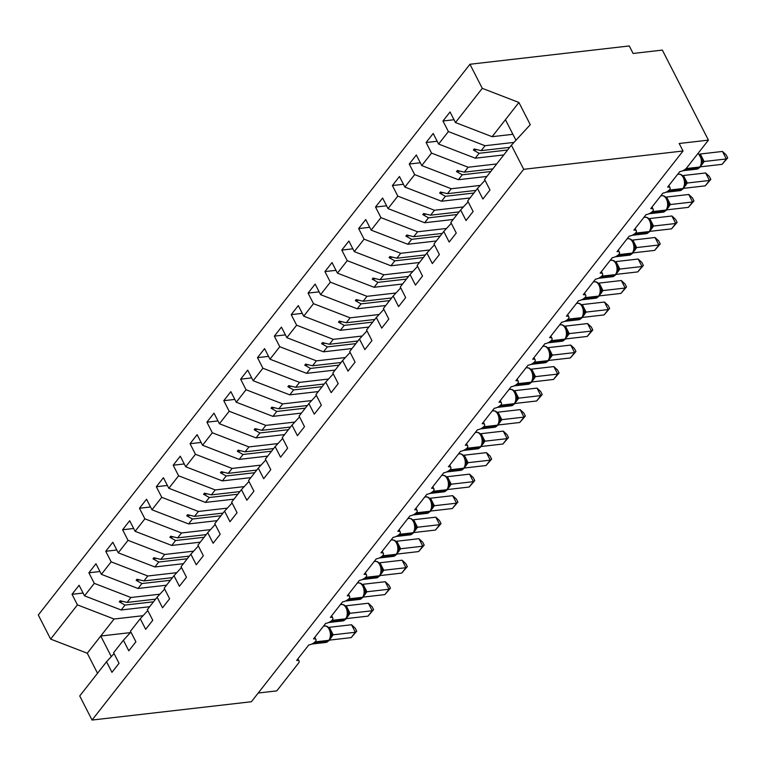 <?xml version="1.0" encoding="UTF-8"?>
<svg xmlns="http://www.w3.org/2000/svg" width="766" height="766" viewBox="0 0 766 766"><rect width="100%" height="100%" fill="white"/><g stroke="black" fill="none" stroke-linecap="round" stroke-linejoin="round"><path stroke-width="1.15" d="M512.904 134.299L492.107 136.693L455.464 122.55L482.274 88.339L469.951 64.258L629.279 45.95L633.118 53.457L662.351 50.096L708.426 140.13L679.193 143.491L683.033 150.998L523.705 169.296L511.382 145.214L484.572 179.416L489.981 189.997L482.906 199.036L477.486 188.455L467.71 200.931L473.12 211.512L466.044 220.551L460.625 209.97L468.15 201.803M469.951 64.258L38.3 615.002L50.623 639.093L77.433 604.881L72.023 594.301L83.073 593.037M708.426 140.13L686.681 167.888A5.563 2.317 -27.1 0 1 679.758 171.622L667.626 187.105A5.563 2.317 152.9 0 1 670.049 187.804A5.563 2.317 152.9 0 1 669.637 189.614A5.563 2.317 -27.1 0 1 662.896 193.128L650.765 208.62A5.563 2.317 152.9 0 1 653.187 209.319A5.563 2.317 152.9 0 1 652.776 211.129A5.563 2.317 -27.1 0 1 646.044 214.643L633.903 230.135A5.563 2.317 152.9 0 1 636.326 230.825A5.563 2.317 152.9 0 1 635.914 232.644A5.563 2.317 -27.1 0 1 629.183 236.158L617.042 251.65A5.563 2.317 152.9 0 1 619.464 252.34A5.563 2.317 152.9 0 1 619.052 254.159A5.563 2.317 -27.1 0 1 612.321 257.673L600.18 273.165A5.563 2.317 152.9 0 1 602.603 273.855A5.563 2.317 152.9 0 1 602.191 275.674A5.563 2.317 -27.1 0 1 595.46 279.188L583.319 294.68A5.563 2.317 152.9 0 1 585.741 295.37A5.563 2.317 152.9 0 1 585.329 297.189A5.563 2.317 -27.1 0 1 578.598 300.703L566.457 316.186A5.563 2.317 152.9 0 1 568.879 316.885A5.563 2.317 152.9 0 1 568.468 318.694A5.563 2.317 -27.1 0 1 561.737 322.208L549.595 337.701A5.563 2.317 152.9 0 1 552.018 338.4A5.563 2.317 152.9 0 1 551.606 340.209A5.563 2.317 -27.1 0 1 544.875 343.723L532.734 359.216A5.563 2.317 152.9 0 1 535.156 359.905A5.563 2.317 152.9 0 1 534.745 361.724A5.563 2.317 -27.1 0 1 528.013 365.238L515.872 380.731A5.563 2.317 152.9 0 1 518.295 381.42A5.563 2.317 152.9 0 1 517.883 383.239A5.563 2.317 -27.1 0 1 511.152 386.753L499.011 402.246A5.563 2.317 152.9 0 1 501.433 402.935A5.563 2.317 152.9 0 1 501.021 404.754A5.563 2.317 -27.1 0 1 494.29 408.268L482.149 423.761A5.563 2.317 152.9 0 1 484.572 424.45A5.563 2.317 152.9 0 1 484.16 426.269A5.563 2.317 -27.1 0 1 477.429 429.783L465.288 445.276A5.563 2.317 152.9 0 1 467.71 445.965A5.563 2.317 152.9 0 1 467.298 447.784A5.563 2.317 -27.1 0 1 460.567 451.298L448.426 466.781A5.563 2.317 152.9 0 1 450.848 467.48A5.563 2.317 152.9 0 1 450.437 469.29A5.563 2.317 -27.1 0 1 443.705 472.804L431.564 488.296A5.563 2.317 152.9 0 1 433.987 488.995A5.563 2.317 152.9 0 1 433.575 490.805A5.563 2.317 -27.1 0 1 426.844 494.319L414.703 509.811A5.563 2.317 152.9 0 1 417.125 510.501A5.563 2.317 152.9 0 1 416.714 512.32A5.563 2.317 -27.1 0 1 409.982 515.834L397.841 531.326A5.563 2.317 152.9 0 1 400.264 532.016A5.563 2.317 152.9 0 1 399.852 533.835A5.563 2.317 -27.1 0 1 393.121 537.349L380.98 552.841A5.563 2.317 152.9 0 1 383.402 553.531A5.563 2.317 152.9 0 1 382.99 555.35A5.563 2.317 -27.1 0 1 376.259 558.864L364.118 574.356A5.563 2.317 152.9 0 1 366.541 575.046A5.563 2.317 152.9 0 1 366.129 576.865A5.563 2.317 -27.1 0 1 359.398 580.379L347.257 595.862A5.563 2.317 152.9 0 1 349.679 596.561A5.563 2.317 152.9 0 1 349.267 598.38A5.563 2.317 -27.1 0 1 342.536 601.894L330.395 617.377A5.563 2.317 152.9 0 1 332.817 618.076A5.563 2.317 152.9 0 1 332.406 619.885A5.563 2.317 -27.1 0 1 325.674 623.4L313.533 638.892A5.563 2.317 152.9 0 1 315.956 639.591A5.563 2.317 152.9 0 1 315.544 641.401A5.563 2.317 -27.1 0 1 308.813 644.915L296.672 660.407A5.563 2.317 152.9 0 1 299.094 661.096L297.926 658.808M149.676 606.71L121.162 609.985L125.011 605.073L119.285 601.837L120.128 600.764L127.079 602.43L130.938 597.509L94.295 583.366L88.885 572.786L99.934 571.522M72.023 594.301L79.099 585.272L84.519 595.843L121.162 609.985M114.067 653.59L106.541 661.757L111.951 672.337L119.036 663.299L113.617 652.718L123.403 640.242L130.929 632.074M166.538 585.195L138.024 588.48L141.873 583.558L136.147 580.322L136.99 579.249L143.941 580.915L147.8 575.994L111.156 561.851L105.746 551.281L116.796 550.007M88.885 572.786L95.961 563.757L101.38 574.337L138.024 588.48M123.403 640.242L128.812 650.822L135.898 641.784L130.479 631.203L140.264 618.727L147.79 610.559M183.4 563.69L154.885 566.964L158.734 562.043L153.009 558.807L153.851 557.734L160.803 559.4L164.661 554.479L128.018 540.346L122.608 529.766L133.657 528.492M105.746 551.281L112.822 542.242L118.242 552.822L154.885 566.964M140.264 618.727L145.674 629.307L152.76 620.269L147.34 609.688L157.126 597.212L164.642 589.044M200.261 542.175L171.747 545.449L175.596 540.528L169.87 537.301L170.713 536.219L177.664 537.885L181.523 532.973L144.879 518.831L139.469 508.251L150.519 506.977M122.608 529.766L129.684 520.727L135.103 531.307L171.747 545.449M157.126 597.212L162.536 607.792L169.621 598.753L164.202 588.183L173.987 575.697L181.504 567.529M217.123 520.66L188.608 523.934L192.458 519.013L186.732 515.786L187.574 514.704L194.526 516.37L198.384 511.458L161.741 497.316L156.331 486.736L167.381 485.462M139.469 508.251L146.545 499.212L151.965 509.792L188.608 523.934M173.987 575.697L179.397 586.277L186.483 577.248L181.063 566.668L190.849 554.191L198.365 546.014M233.984 499.145L205.46 502.419L209.319 497.498L203.584 494.271L204.436 493.199L211.387 494.865L215.246 489.943L178.602 475.801L173.193 465.221L184.242 463.947M156.331 486.736L163.407 477.697L168.826 488.277L205.46 502.419M190.849 554.191L196.259 564.762L203.344 555.733L197.925 545.153L207.71 532.676L215.227 524.509M250.846 477.63L222.322 480.904L226.181 475.992L220.445 472.756L221.297 471.684L228.249 473.35L232.108 468.428L195.464 454.286L190.054 443.705L201.104 442.442M173.193 465.221L180.269 456.182L185.688 466.762L222.322 480.904M207.71 532.676L213.12 543.257L220.206 534.218L214.786 523.638L224.562 511.161L232.088 502.994M267.707 456.115L239.184 459.389L243.042 454.477L237.307 451.241L238.149 450.169L245.11 451.835L248.969 446.913L212.326 432.771L206.916 422.19L217.965 420.927M190.054 443.705L197.13 434.676L202.55 445.247L239.184 459.389M224.562 511.161L229.982 521.742L237.058 512.703L231.648 502.123L241.424 489.646L248.95 481.479M284.569 434.6L256.045 437.884L259.904 432.962L254.168 429.726L255.011 428.654L261.972 430.32L265.831 425.398L229.187 411.256L223.777 400.685L234.827 399.412M206.916 422.19L213.992 413.161L219.411 423.742L256.045 437.884M241.424 489.646L246.844 500.227L253.919 491.188L248.51 480.608L258.286 468.131L265.812 459.964M301.431 413.094L272.907 416.369L276.765 411.447L271.03 408.221L271.873 407.139L278.834 408.805L282.692 403.893L246.049 389.75L240.639 379.17L251.688 377.897M223.777 400.685L230.853 391.646L236.273 402.227L272.907 416.369M258.286 468.131L263.705 478.712L270.781 469.673L265.371 459.093L275.147 446.616L282.673 438.449M318.292 391.579L289.768 394.854L293.627 389.932L287.892 386.706L288.734 385.624L295.695 387.29L299.554 382.378L262.91 368.235L257.491 357.655L268.55 356.382M240.639 379.17L247.715 370.131L253.134 380.712L289.768 394.854M275.147 446.616L280.567 457.197L287.643 448.167L282.233 437.587L292.009 425.101L299.535 416.934M335.154 370.064L306.63 373.339L310.489 368.417L304.753 365.19L305.596 364.109L312.557 365.775L316.415 360.863L279.772 346.72L274.352 336.14L285.412 334.866M257.491 357.655L264.576 348.616L269.986 359.197L306.63 373.339M292.009 425.101L297.428 435.682L304.504 426.652L299.094 416.072L308.87 403.596L316.396 395.419M352.015 348.549L323.491 351.824L327.35 346.902L321.615 343.675L322.457 342.603L329.418 344.269L333.277 339.348L296.634 325.205L291.214 314.625L302.273 313.351M274.352 336.14L281.438 327.101L286.848 337.682L323.491 351.824M308.87 403.596L314.29 414.167L321.366 405.137L315.956 394.557L325.732 382.081L333.258 373.913M368.877 327.034L340.353 330.309L344.212 325.397L338.476 322.16L339.319 321.088L346.28 322.754L350.139 317.833L313.495 303.69L308.076 293.11L319.135 291.846M291.214 314.625L298.3 305.586L303.709 316.166L340.353 330.309M325.732 382.081L331.151 392.661L338.227 383.622L332.817 373.042L342.594 360.566L350.119 352.398M385.738 305.519L357.215 308.794L361.073 303.882L355.338 300.645L356.18 299.573L363.141 301.239L367 296.318L330.357 282.175L324.937 271.595L335.996 270.331M308.076 293.11L315.161 284.081L320.571 294.651L357.215 308.794M342.594 360.566L348.013 371.146L355.089 362.107L349.679 351.527L359.455 339.051L366.981 330.883M402.6 284.004L374.076 287.288L377.935 282.367L372.199 279.13L373.042 278.058L380.003 279.724L383.862 274.803L347.218 260.66L341.799 250.089L352.858 248.816M324.937 271.595L332.023 262.566L337.433 273.146L374.076 287.288M359.455 339.051L364.875 349.631L371.95 340.592L366.541 330.012L376.317 317.536L383.843 309.368M419.462 262.499L390.938 265.773L394.796 260.852L389.061 257.625L389.904 256.543L396.865 258.209L400.723 253.297L364.08 239.155L358.66 228.574L369.719 227.301M341.799 250.089L348.884 241.051L354.294 251.631L390.938 265.773M376.317 317.536L381.736 328.116L388.812 319.077L383.402 308.507L393.178 296.021L400.704 287.853M436.323 240.984L407.799 244.258L411.658 239.337L405.923 236.11L406.765 235.028L413.726 236.694L417.585 231.782L380.941 217.64L375.522 207.059L386.581 205.786M358.66 228.574L365.746 219.536L371.156 230.116L407.799 244.258M393.178 296.021L398.598 306.601L405.674 297.572L400.264 286.991L410.04 274.506L417.566 266.338M453.185 219.469L424.661 222.743L428.52 217.822L422.784 214.595L423.627 213.513L430.588 215.179L434.446 210.267L397.803 196.125L392.384 185.544L403.443 184.271M375.522 207.059L382.607 198.021L388.017 208.601L424.661 222.743M410.04 274.506L415.459 285.086L422.535 276.057L417.125 265.476L426.901 253L434.427 244.823M470.046 197.954L441.522 201.228L445.381 196.307L439.646 193.08L440.488 192.007L447.449 193.674L451.308 188.752L414.665 174.61L409.245 164.029L420.304 162.765M392.384 185.544L399.469 176.506L404.879 187.086L441.522 201.228M426.901 253L432.321 263.581L439.397 254.542L433.987 243.961L443.763 231.485L451.289 223.318M486.908 176.439L458.384 179.713L462.243 174.801L456.507 171.565L457.35 170.492L464.311 172.159L468.17 167.237L431.526 153.095L426.107 142.514L437.166 141.25M409.245 164.029L416.331 154.991L421.74 165.571L458.384 179.713M443.763 231.485L449.182 242.066L456.258 233.027L450.848 222.446L460.625 209.97M503.769 154.924L475.246 158.198L479.104 153.286L473.369 150.05L474.211 148.977L481.172 150.643L485.022 145.722L448.388 131.58L442.968 120.999L450.054 111.97L455.464 122.55M426.107 142.514L433.192 133.485L438.602 144.056L475.246 158.198M258.228 693.01L276.775 690.884L298.529 663.126A5.563 2.317 152.9 0 0 299.094 661.096M77.433 604.881L114.077 619.024L143.05 615.692M159.912 594.186L130.938 597.509M176.774 572.671L147.8 575.994M193.635 551.156L164.661 554.479M210.497 529.641L181.523 532.973M227.358 508.126L198.384 511.458M244.22 486.611L215.246 489.943M261.082 465.096L232.108 468.428M277.943 443.591L248.969 446.913M294.805 422.076L265.831 425.398M311.666 400.561L282.692 403.893M328.528 379.046L299.554 382.378M345.389 357.53L316.415 360.863M362.251 336.015L333.277 339.348M379.113 314.5L350.139 317.833M395.974 292.995L367 296.318M412.836 271.48L383.862 274.803M429.697 249.965L400.723 253.297M446.559 228.45L417.585 231.782M463.42 206.935L434.446 210.267M480.282 185.42L451.308 188.752M496.684 163.962L468.17 167.237M84.519 595.843L94.295 583.366M101.38 574.337L111.156 561.851M118.242 552.822L128.018 540.346M135.103 531.307L144.879 518.831M151.965 509.792L161.741 497.316M168.826 488.277L178.602 475.801M185.688 466.762L195.464 454.286M202.55 445.247L212.326 432.771M219.411 423.742L229.187 411.256M236.273 402.227L246.049 389.75M253.134 380.712L262.91 368.235M269.986 359.197L279.772 346.72M286.848 337.682L296.634 325.205M303.709 316.166L313.495 303.69M320.571 294.651L330.357 282.175M337.433 273.146L347.218 260.66M354.294 251.631L364.08 239.155M371.156 230.116L380.941 217.64M388.017 208.601L397.803 196.125M404.879 187.086L414.665 174.61M421.74 165.571L431.526 153.095M438.602 144.056L448.388 131.58M523.705 169.296L92.054 720.05L79.731 695.959L106.541 661.757M155.603 599.156L127.079 602.43M153.535 601.798L125.011 605.073M172.465 577.641L143.941 580.915M170.397 580.283L141.873 583.558M189.326 556.126L160.803 559.4M187.258 558.768L158.734 562.043M206.188 534.611L177.664 537.885M204.12 537.253L175.596 540.528M223.05 513.096L194.526 516.37M220.981 515.738L192.458 519.013M239.911 491.58L211.387 494.865M237.843 494.223L209.319 497.498M256.773 470.075L228.249 473.35M254.705 472.708L226.181 475.992M273.634 448.56L245.11 451.835M271.566 451.203L243.042 454.477M290.496 427.045L261.972 430.32M288.428 429.688L259.904 432.962M307.358 405.53L278.834 408.805M305.289 408.173L276.765 411.447M324.219 384.015L295.695 387.29M322.141 386.658L293.627 389.932M341.081 362.5L312.557 365.775M339.003 365.143L310.489 368.417M357.942 340.985L329.418 344.269M355.864 343.628L327.35 346.902M374.804 319.479L346.28 322.754M372.726 322.113L344.212 325.397M391.665 297.964L363.141 301.239M389.588 300.607L361.073 303.882M408.527 276.449L380.003 279.724M406.449 279.092L377.935 282.367M425.389 254.934L396.865 258.209M423.311 257.577L394.796 260.852M442.25 233.419L413.726 236.694M440.172 236.062L411.658 239.337M459.112 211.904L430.588 215.179M457.034 214.547L428.52 217.822M475.973 190.389L447.449 193.674M473.895 193.032L445.381 196.307M492.825 168.884L464.311 172.159M490.757 171.517L462.243 174.801M485.012 180.288L477.486 188.455M509.687 147.369L481.172 150.643M507.619 150.012L479.104 153.286M513.967 142.399L485.022 145.722M454.027 119.735L442.968 120.999M492.107 136.693L518.917 102.481L530.283 124.695L511.382 145.214M482.274 88.339L518.917 102.481M50.623 639.093L87.267 653.235L97.521 673.266M92.054 720.05L251.382 701.742L683.033 150.998M505.426 119.697L515.949 140.255M111.29 656.596L100.758 636.019L114.077 619.024M87.267 653.235L100.758 636.019L130.431 632.611M476.979 149.638L473.369 150.05M460.117 171.153L456.507 171.565M443.255 192.668L439.646 193.08M426.394 214.183L422.784 214.595M409.532 235.689L405.923 236.11M392.671 257.204L389.061 257.625M375.809 278.719L372.199 279.13M358.948 300.234L355.338 300.645M342.086 321.749L338.476 322.16M325.224 343.264L321.615 343.675M308.363 364.779L304.753 365.19M291.501 386.284L287.892 386.706M274.64 407.799L271.03 408.221M257.778 429.314L254.168 429.726M240.917 450.829L237.307 451.241M224.055 472.344L220.445 472.756M207.193 493.859L203.584 494.271M190.332 515.374L186.732 515.786M173.47 536.88L169.87 537.301M156.609 558.395L153.009 558.807M139.747 579.91L136.147 580.322M122.886 601.425L119.285 601.837M722.482 151.448L726.168 154.885L727.7 157.882L726.321 158.955L722.482 151.448L700.296 154.004L704.136 161.502L726.321 158.955L722.099 164.336L700.306 166.835M704.136 161.502L701.11 165.609M700.631 166.021A1.858 1.254 -141.9 0 1 700.44 166.662L701.847 163.493L701.943 159.634L698.19 153.2M701.599 162.076L704.002 161.521M727.7 157.882L722.099 164.336M705.62 172.963L709.306 176.4L710.838 179.397L709.46 180.47L705.62 172.963L683.435 175.51L687.274 183.017L709.46 180.47L705.237 185.851L683.444 188.35M687.274 183.017L684.249 187.124M683.77 187.536A1.858 1.254 -141.9 0 1 683.578 188.177L684.986 185.008L685.149 181.619C684.44 177.396 682.755 174.935 680.074 174.236L677.68 174.275M684.747 183.591L687.14 183.026M710.838 179.397L705.237 185.851M688.758 194.478L692.445 197.906L693.977 200.903L692.598 201.985L688.758 194.478L666.573 197.025L670.413 204.532L692.598 201.985L688.375 207.356L666.583 209.865M670.413 204.532L667.387 208.639M666.908 209.051A1.858 1.254 -141.9 0 1 666.726 209.692L668.124 206.523L668.287 203.134C667.579 198.901 665.893 196.441 663.212 195.751L660.819 195.79M667.885 205.106L670.279 204.541M693.977 200.903L688.375 207.356M671.897 215.993L675.583 219.421L677.115 222.418L675.736 223.5L671.897 215.993L649.712 218.54L653.551 226.047L675.736 223.5L671.514 228.871L649.721 231.38M653.551 226.047L650.525 230.154M650.056 230.566A1.858 1.254 -141.9 0 1 649.865 231.208L651.263 228.038L651.426 224.649C650.717 220.416 649.032 217.956 646.351 217.266L643.957 217.305M651.023 226.621L653.417 226.056M677.115 222.418L671.514 228.871M655.035 237.508L658.722 240.936L660.254 243.933L658.875 245.005L655.035 237.508L632.85 240.055L636.69 247.562L658.875 245.005L654.652 250.386L632.86 252.895M636.69 247.562L633.664 251.66M633.195 252.081A1.858 1.254 -141.9 0 1 633.003 252.713L634.401 249.553L634.564 246.154C633.855 241.932 632.17 239.471 629.489 238.772L629.355 238.753M634.162 248.127L636.556 247.571M660.254 243.933L654.652 250.386M638.174 259.023L641.86 262.451L643.392 265.448L642.013 266.52L638.174 259.023L615.988 261.57L619.828 269.067L642.013 266.52L637.8 271.901L615.998 274.4M619.828 269.067L616.802 273.175M616.333 273.596A1.858 1.254 -141.9 0 1 616.142 274.228L617.54 271.068L617.702 267.669C616.994 263.447 615.309 260.986 612.628 260.287L610.234 260.325M617.3 269.642L619.694 269.086M643.392 265.448L637.8 271.901M621.312 280.528L624.999 283.966L626.531 286.963L625.152 288.035L621.312 280.528L599.127 283.085L602.966 290.582L625.152 288.035L620.939 293.416L599.136 295.915M602.966 290.582L599.941 294.69M599.472 295.101A1.858 1.254 -141.9 0 1 599.28 295.743L600.678 292.583L600.841 289.184C600.132 284.962 598.447 282.501 595.766 281.802L593.372 281.84M600.439 291.157L602.832 290.601M626.531 286.963L620.939 293.416M604.451 302.043L608.137 305.481L609.669 308.478L608.29 309.55L604.451 302.043L582.265 304.59L586.105 312.097L608.29 309.55L604.077 314.931L582.275 317.43M586.105 312.097L583.079 316.205M582.61 316.617A1.858 1.254 -141.9 0 1 582.419 317.258L583.816 314.089L583.979 310.699C583.271 306.477 581.586 304.016 578.904 303.317L576.511 303.355M583.577 312.672L585.971 312.107M609.669 308.478L604.077 314.931M587.589 323.558L591.275 326.986L592.807 329.993L591.429 331.065L587.589 323.558L565.404 326.105L569.243 333.612L591.429 331.065L587.216 336.446L565.413 338.945M569.243 333.612L566.218 337.72M565.748 338.132A1.858 1.254 -141.9 0 1 565.557 338.773L566.955 335.604L567.118 332.214C566.409 327.992 564.724 325.531 562.043 324.832L559.649 324.87M566.716 334.187L569.109 333.622M592.807 329.993L587.216 336.446M570.727 345.073L574.414 348.501L575.946 351.498L574.567 352.58L570.727 345.073L548.542 347.62L552.382 355.127L574.567 352.58L570.354 357.952L548.552 360.46M552.382 355.127L549.356 359.235M548.887 359.647A1.858 1.254 -141.9 0 1 548.695 360.288L550.093 357.119L550.256 353.729C549.557 349.497 547.862 347.036 545.181 346.347L545.047 346.318M549.854 355.702L552.248 355.137M575.946 351.498L570.354 357.952M553.866 366.588L557.552 370.016L559.084 373.013L557.705 374.086L553.866 366.588L531.681 369.135L535.52 376.642L557.705 374.086L553.492 379.467L531.69 381.975M535.52 376.642L532.504 380.74M532.025 381.162A1.858 1.254 -141.9 0 1 531.834 381.794L533.232 378.634L533.395 375.244C532.696 371.012 531.001 368.551 528.32 367.862L528.186 367.833M532.992 377.217L535.386 376.652M559.084 373.013L553.492 379.467M537.004 388.103L540.691 391.531L542.223 394.528L540.844 395.601L537.004 388.103L514.819 390.65L518.659 398.157L540.844 395.601L536.631 400.982L514.829 403.49M518.659 398.157L515.642 402.255M515.164 402.677A1.858 1.254 -141.9 0 1 514.972 403.309L516.37 400.149L516.533 396.75C515.834 392.527 514.139 390.066 511.458 389.367L509.064 389.415M516.131 398.722L518.525 398.167M542.223 394.528L536.631 400.982M520.143 409.619L523.829 413.046L525.361 416.043L523.982 417.116L520.143 409.619L497.957 412.165L501.797 419.663L523.982 417.116L519.769 422.497L497.977 424.996M501.797 419.663L498.781 423.77M498.302 424.192A1.858 1.254 -141.9 0 1 498.111 424.824L499.509 421.664L499.671 418.265C498.972 414.042 497.278 411.581 494.597 410.882L492.203 410.921M499.269 420.237L501.663 419.682M525.361 416.043L519.769 422.497M503.281 431.124L506.968 434.561L508.5 437.558L507.121 438.631L503.281 431.124L481.096 433.68L484.935 441.178L507.121 438.631L502.908 444.012L481.115 446.511M484.935 441.178L481.919 445.285M481.441 445.697A1.858 1.254 -141.9 0 1 481.249 446.339L482.647 443.179L482.81 439.78C482.111 435.557 480.416 433.096 477.735 432.397L475.341 432.436M482.408 441.752L484.801 441.197M508.5 437.558L502.908 444.012M486.42 452.639L490.106 456.076L491.638 459.073L490.259 460.146L486.42 452.639L464.234 455.186L468.074 462.693L490.259 460.146L486.046 465.527L464.253 468.026M468.074 462.693L465.058 466.8M464.579 467.212A1.858 1.254 -141.9 0 1 464.387 467.854L465.785 464.684L465.948 461.295C465.249 457.072 463.554 454.611 460.873 453.912L460.749 453.884M465.546 463.267L467.94 462.702M491.638 459.073L486.046 465.527M469.558 474.154L473.244 477.582L474.776 480.588L473.398 481.661L469.558 474.154L447.373 476.701L451.212 484.208L473.398 481.661L469.185 487.032L447.392 489.541M451.212 484.208L448.196 488.315M447.717 488.727A1.858 1.254 -141.9 0 1 447.526 489.369L448.924 486.199L449.087 482.81C448.388 478.587 446.693 476.126 444.012 475.427L443.887 475.399M448.685 484.782L451.078 484.217M474.776 480.588L469.185 487.032M452.696 495.669L456.383 499.097L457.915 502.094L456.536 503.176L452.696 495.669L430.511 498.216L434.351 505.723L456.536 503.176L452.323 508.547L430.53 511.056M434.351 505.723L431.335 509.83M430.856 510.242A1.858 1.254 -141.9 0 1 430.664 510.884L432.062 507.714L432.225 504.325C431.526 500.093 429.831 497.632 427.15 496.942L424.757 496.981M431.823 506.297L434.217 505.732M457.915 502.094L452.323 508.547M435.835 517.184L439.521 520.612L441.053 523.609L439.674 524.681L435.835 517.184L413.65 519.731L417.489 527.238L439.674 524.681L435.461 530.062L413.669 532.571M417.489 527.238L414.473 531.336M413.994 531.757A1.858 1.254 -141.9 0 1 413.803 532.389L415.201 529.229L415.364 525.84C414.665 521.608 412.97 519.147 410.289 518.458L407.895 518.496M414.961 527.812L417.355 527.247M441.053 523.609L435.461 530.062M418.973 538.699L422.66 542.127L424.192 545.124L422.813 546.196L418.973 538.699L396.788 541.246L400.628 548.753L422.813 546.196L418.6 551.577L396.807 554.086M400.628 548.753L397.611 552.851M397.133 553.272A1.858 1.254 -141.9 0 1 396.941 553.904L398.339 550.744L398.502 547.345C397.803 543.123 396.108 540.662 393.427 539.963L391.033 540.011M398.1 549.318L400.494 548.762M424.192 545.124L418.6 551.577M402.112 560.214L405.798 563.642L407.33 566.639L405.951 567.711L402.112 560.214L379.926 562.761L383.766 570.258L405.951 567.711L401.738 573.092L379.946 575.592M383.766 570.258L380.75 574.366M380.271 574.787A1.858 1.254 -141.9 0 1 380.08 575.419L381.478 572.259L381.64 568.86C380.941 564.638 379.247 562.177 376.566 561.478L376.441 561.459M381.238 570.833L383.632 570.277M407.33 566.639L401.738 573.092M385.25 581.72L388.937 585.157L390.469 588.154L389.09 589.226L385.25 581.72L363.065 584.276L366.904 591.773L389.09 589.226L384.877 594.607L363.084 597.107M366.904 591.773L363.888 595.881M363.41 596.293A1.858 1.254 -141.9 0 1 363.218 596.934L364.616 593.774L364.779 590.375C364.08 586.153 362.385 583.692 359.704 582.993L359.58 582.974M364.377 592.348L366.77 591.792M390.469 588.154L384.877 594.607M368.389 603.235L372.075 606.672L373.607 609.669L372.228 610.741L368.389 603.235L346.203 605.782L350.043 613.288L372.228 610.741L368.015 616.123L346.222 618.622M350.043 613.288L347.027 617.396M346.548 617.808A1.858 1.254 -141.9 0 1 346.356 618.449L347.754 615.28L347.927 611.89C347.218 607.668 345.523 605.207 342.842 604.508L340.449 604.546M347.515 613.863L349.909 613.298M373.607 609.669L368.015 616.123M351.527 624.75L355.213 628.177L356.755 631.184L355.367 632.256L351.527 624.75L329.342 627.297L333.181 634.803L355.367 632.256L351.154 637.628L329.361 640.137M333.181 634.803L330.165 638.911M329.686 639.323A1.858 1.254 -141.9 0 1 329.495 639.964L330.893 636.795L331.065 633.405C330.357 629.183 328.662 626.712 325.981 626.023L323.587 626.061M330.653 635.378L333.047 634.813M356.755 631.184L351.154 637.628M685.225 169.276L699.243 167.668L699.751 167.017A1.858 1.254 -141.9 0 0 700.44 166.662L696.859 169.133A7.976 4.855 -96.6 0 0 699.243 167.668A1.858 1.254 38.1 0 0 699.942 167.304A1.858 1.254 38.1 0 0 700.114 166.921M686.03 168.597L699.751 167.017A7.976 4.855 -96.6 0 0 700.076 155.938A7.976 4.855 -96.6 0 0 698.027 153.401M701.541 164.594A4.079 2.758 -141.9 0 1 702.068 164.479M701.694 164.096A4.079 2.758 -141.9 0 1 702.575 163.838M701.991 159.95A4.079 2.365 168.9 0 0 704.117 161.444M699.636 154.359A4.079 0.871 139.6 0 0 700.344 154.062M668.364 190.791L682.382 189.173L682.889 188.532A1.858 1.254 -141.9 0 0 683.578 188.177L679.997 190.648A7.976 4.855 -96.6 0 0 682.382 189.173A1.858 1.254 38.1 0 0 683.081 188.819A1.858 1.254 38.1 0 0 683.253 188.436M669.168 190.112L682.889 188.532A7.976 4.855 -96.6 0 0 683.215 177.453A7.976 4.855 -96.6 0 0 678.676 174.16M684.68 186.109A4.079 2.758 -141.9 0 1 685.206 185.994M684.833 185.611A4.079 2.758 -141.9 0 1 685.714 185.353M685.13 181.465A4.079 2.365 168.9 0 0 687.255 182.95M682.774 175.874A4.079 0.871 139.6 0 0 683.483 175.567M651.502 212.306L665.52 210.688L666.027 210.047A1.858 1.254 -141.9 0 0 666.726 209.692L663.136 212.163A7.976 4.855 -96.6 0 0 665.52 210.688A1.858 1.254 38.1 0 0 666.219 210.334A1.858 1.254 38.1 0 0 666.391 209.951M652.306 211.627L666.027 210.047A7.976 4.855 -96.6 0 0 666.353 198.969A7.976 4.855 -96.6 0 0 661.814 195.675M667.818 207.624A4.079 2.758 -141.9 0 1 668.345 207.509M667.971 207.117A4.079 2.758 -141.9 0 1 668.852 206.858M668.268 202.98A4.079 2.365 168.9 0 0 670.394 204.465M665.913 197.389A4.079 0.871 139.6 0 0 666.621 197.082M634.641 233.812L648.668 232.203L649.166 231.562A1.858 1.254 -141.9 0 0 649.865 231.208L646.274 233.668A7.976 4.855 -96.6 0 0 648.668 232.203A1.858 1.254 38.1 0 0 649.357 231.849A1.858 1.254 38.1 0 0 649.53 231.466M635.445 233.132L649.166 231.562A7.976 4.855 -96.6 0 0 649.491 220.484A7.976 4.855 -96.6 0 0 644.953 217.19M650.956 229.13A4.079 2.758 -141.9 0 1 651.483 229.024M651.11 228.632A4.079 2.758 -141.9 0 1 651.99 228.373M651.406 224.495A4.079 2.365 168.9 0 0 653.532 225.98M649.051 218.904A4.079 0.871 139.6 0 0 649.76 218.597M617.779 255.327L631.806 253.718L632.304 253.077A1.858 1.254 -141.9 0 0 633.003 252.713L629.413 255.183A7.976 4.855 -96.6 0 0 631.806 253.718A1.858 1.254 38.1 0 0 632.496 253.364A1.858 1.254 38.1 0 0 632.668 252.971M618.583 254.647L632.304 253.077A7.976 4.855 -96.6 0 0 632.63 241.999A7.976 4.855 -96.6 0 0 628.091 238.705L627.095 238.82M634.095 250.645A4.079 2.758 -141.9 0 1 634.621 250.539M634.248 250.147A4.079 2.758 -141.9 0 1 635.129 249.888M634.545 246.001A4.079 2.365 168.9 0 0 636.67 247.495M632.189 240.419A4.079 0.871 139.6 0 0 632.898 240.112M600.917 276.842L614.945 275.233L615.443 274.592A1.858 1.254 -141.9 0 0 616.142 274.228L612.551 276.698A7.976 4.855 -96.6 0 0 614.945 275.233A1.858 1.254 38.1 0 0 615.634 274.879A1.858 1.254 38.1 0 0 615.807 274.487M601.722 276.162L615.443 274.592A7.976 4.855 -96.6 0 0 615.768 263.514A7.976 4.855 -96.6 0 0 611.239 260.21M617.233 272.16A4.079 2.758 -141.9 0 1 617.76 272.045M617.396 271.662A4.079 2.758 -141.9 0 1 618.267 271.403M617.683 267.516A4.079 2.365 168.9 0 0 619.809 269.01M615.328 261.924A4.079 0.871 139.6 0 0 616.036 261.627M584.056 298.357L598.083 296.748L598.581 296.097A1.858 1.254 -141.9 0 0 599.28 295.743L595.689 298.213A7.976 4.855 -96.6 0 0 598.083 296.748A1.858 1.254 38.1 0 0 598.773 296.385A1.858 1.254 38.1 0 0 598.945 296.002M584.86 297.677L598.581 296.097A7.976 4.855 -96.6 0 0 598.907 285.019A7.976 4.855 -96.6 0 0 594.378 281.725M600.372 293.675A4.079 2.758 -141.9 0 1 600.908 293.56M600.534 293.177A4.079 2.758 -141.9 0 1 601.406 292.918M600.822 289.031A4.079 2.365 168.9 0 0 602.947 290.525M598.466 283.439A4.079 0.871 139.6 0 0 599.175 283.142M567.194 319.872L581.222 318.263L581.72 317.612A1.858 1.254 -141.9 0 0 582.419 317.258L578.828 319.728A7.976 4.855 -96.6 0 0 581.222 318.263A1.858 1.254 38.1 0 0 581.911 317.9A1.858 1.254 38.1 0 0 582.083 317.517M567.999 319.192L581.72 317.612A7.976 4.855 -96.6 0 0 582.045 306.534A7.976 4.855 -96.6 0 0 577.516 303.24M583.51 315.19A4.079 2.758 -141.9 0 1 584.046 315.075M583.673 314.692A4.079 2.758 -141.9 0 1 584.544 314.433M583.96 310.546A4.079 2.365 168.9 0 0 586.086 312.04M581.605 304.954A4.079 0.871 139.6 0 0 582.313 304.657M550.333 341.387L564.36 339.769L564.858 339.127A1.858 1.254 -141.9 0 0 565.557 338.773L561.966 341.243A7.976 4.855 -96.6 0 0 564.36 339.769A1.858 1.254 38.1 0 0 565.049 339.415A1.858 1.254 38.1 0 0 565.222 339.032M551.137 340.707L564.858 339.127A7.976 4.855 -96.6 0 0 565.184 328.049A7.976 4.855 -96.6 0 0 560.655 324.755M566.649 336.705A4.079 2.758 -141.9 0 1 567.185 336.59M566.811 336.207A4.079 2.758 -141.9 0 1 567.683 335.948M567.099 332.061A4.079 2.365 168.9 0 0 569.224 333.545M564.743 326.469A4.079 0.871 139.6 0 0 565.452 326.163M533.471 362.902L547.498 361.284L547.996 360.642A1.858 1.254 -141.9 0 0 548.695 360.288L545.105 362.758A7.976 4.855 -96.6 0 0 547.498 361.284A1.858 1.254 38.1 0 0 548.188 360.93A1.858 1.254 38.1 0 0 548.36 360.547M534.275 362.222L547.996 360.642A7.976 4.855 -96.6 0 0 548.322 349.564A7.976 4.855 -96.6 0 0 543.793 346.27L542.788 346.385M549.787 358.22A4.079 2.758 -141.9 0 1 550.323 358.105M549.95 357.712A4.079 2.758 -141.9 0 1 550.821 357.454M550.237 353.576A4.079 2.365 168.9 0 0 552.372 355.06M547.882 347.984A4.079 0.871 139.6 0 0 548.59 347.678M516.61 384.408L530.637 382.799L531.144 382.157A1.858 1.254 -141.9 0 0 531.834 381.794L528.243 384.264A7.976 4.855 -96.6 0 0 530.637 382.799A1.858 1.254 38.1 0 0 531.326 382.445A1.858 1.254 38.1 0 0 531.499 382.062M517.414 383.728L531.144 382.157A7.976 4.855 -96.6 0 0 531.46 371.079A7.976 4.855 -96.6 0 0 526.931 367.785L525.926 367.9M532.925 379.725A4.079 2.758 -141.9 0 1 533.462 379.62M533.088 379.227A4.079 2.758 -141.9 0 1 533.959 378.969M533.375 375.091A4.079 2.365 168.9 0 0 535.511 376.575M531.02 369.499A4.079 0.871 139.6 0 0 531.728 369.193M499.748 405.923L513.775 404.314L514.283 403.672A1.858 1.254 -141.9 0 0 514.972 403.309L511.382 405.779A7.976 4.855 -96.6 0 0 513.775 404.314A1.858 1.254 38.1 0 0 514.465 403.96A1.858 1.254 38.1 0 0 514.637 403.567M500.552 405.243L514.283 403.672A7.976 4.855 -96.6 0 0 514.599 392.594A7.976 4.855 -96.6 0 0 510.07 389.3M516.064 401.24A4.079 2.758 -141.9 0 1 516.6 401.125M516.227 400.742A4.079 2.758 -141.9 0 1 517.098 400.484M516.514 396.596A4.079 2.365 168.9 0 0 518.649 398.09M514.158 391.014A4.079 0.871 139.6 0 0 514.867 390.708M482.896 427.438L496.914 425.829L497.421 425.178A1.858 1.254 -141.9 0 0 498.111 424.824L494.52 427.294A7.976 4.855 -96.6 0 0 496.914 425.829A1.858 1.254 38.1 0 0 497.603 425.475A1.858 1.254 38.1 0 0 497.776 425.082M483.691 426.758L497.421 425.178A7.976 4.855 -96.6 0 0 497.737 414.109A7.976 4.855 -96.6 0 0 493.208 410.806M499.202 422.755A4.079 2.758 -141.9 0 1 499.738 422.64M499.365 422.257A4.079 2.758 -141.9 0 1 500.236 421.999M499.662 418.112A4.079 2.365 168.9 0 0 501.787 419.605M497.297 412.52A4.079 0.871 139.6 0 0 498.005 412.223M466.034 448.953L480.052 447.344L480.56 446.693A1.858 1.254 -141.9 0 0 481.249 446.339L477.658 448.809A7.976 4.855 -96.6 0 0 480.052 447.344A1.858 1.254 38.1 0 0 480.742 446.98A1.858 1.254 38.1 0 0 480.914 446.597M466.829 448.273L480.56 446.693A7.976 4.855 -96.6 0 0 480.876 435.615A7.976 4.855 -96.6 0 0 476.347 432.321M482.341 444.27A4.079 2.758 -141.9 0 1 482.877 444.156M482.503 443.773A4.079 2.758 -141.9 0 1 483.384 443.514M482.8 439.627A4.079 2.365 168.9 0 0 484.926 441.12M480.445 434.035A4.079 0.871 139.6 0 0 481.144 433.738M449.173 470.468L463.191 468.859L463.698 468.208A1.858 1.254 -141.9 0 0 464.387 467.854L460.797 470.324A7.976 4.855 -96.6 0 0 463.191 468.859A1.858 1.254 38.1 0 0 463.88 468.495A1.858 1.254 38.1 0 0 464.052 468.112M449.968 469.788L463.698 468.208A7.976 4.855 -96.6 0 0 464.014 457.13A7.976 4.855 -96.6 0 0 459.485 453.836L458.48 453.951M465.479 465.785A4.079 2.758 -141.9 0 1 466.015 465.671M465.642 465.288A4.079 2.758 -141.9 0 1 466.523 465.029M465.939 461.142A4.079 2.365 168.9 0 0 468.064 462.635M463.583 455.55A4.079 0.871 139.6 0 0 464.282 455.253M432.311 491.983L446.329 490.364L446.837 489.723A1.858 1.254 -141.9 0 0 447.526 489.369L443.935 491.839A7.976 4.855 -96.6 0 0 446.329 490.364A1.858 1.254 38.1 0 0 447.018 490.01A1.858 1.254 38.1 0 0 447.191 489.627M433.106 491.303L446.837 489.723A7.976 4.855 -96.6 0 0 447.153 478.645A7.976 4.855 -96.6 0 0 442.624 475.351L441.618 475.466M448.627 487.3A4.079 2.758 -141.9 0 1 449.154 487.186M448.78 486.803A4.079 2.758 -141.9 0 1 449.661 486.534M449.077 482.657A4.079 2.365 168.9 0 0 451.203 484.141M446.722 477.065A4.079 0.871 139.6 0 0 447.421 476.758M415.45 513.498L429.467 511.88L429.975 511.238A1.858 1.254 -141.9 0 0 430.664 510.884L427.074 513.354A7.976 4.855 -96.6 0 0 429.467 511.88A1.858 1.254 38.1 0 0 430.157 511.525A1.858 1.254 38.1 0 0 430.329 511.142M416.244 512.818L429.975 511.238A7.976 4.855 -96.6 0 0 430.291 500.16A7.976 4.855 -96.6 0 0 425.762 496.866M431.765 508.815A4.079 2.758 -141.9 0 1 432.292 508.701M431.919 508.308A4.079 2.758 -141.9 0 1 432.8 508.05M432.215 504.172A4.079 2.365 168.9 0 0 434.341 505.656M429.86 498.58A4.079 0.871 139.6 0 0 430.559 498.273M398.588 535.003L412.606 533.395L413.113 532.753A1.858 1.254 -141.9 0 0 413.803 532.389L410.212 534.86A7.976 4.855 -96.6 0 0 412.606 533.395A1.858 1.254 38.1 0 0 413.295 533.04A1.858 1.254 38.1 0 0 413.468 532.657M399.383 534.323L413.113 532.753A7.976 4.855 -96.6 0 0 413.429 521.675A7.976 4.855 -96.6 0 0 408.9 518.381M414.904 530.321A4.079 2.758 -141.9 0 1 415.431 530.216M415.057 529.823A4.079 2.758 -141.9 0 1 415.938 529.565M415.354 525.687A4.079 2.365 168.9 0 0 417.48 527.171M412.998 520.095A4.079 0.871 139.6 0 0 413.697 519.788M381.727 556.518L395.744 554.91L396.252 554.268A1.858 1.254 -141.9 0 0 396.941 553.904L393.351 556.375A7.976 4.855 -96.6 0 0 395.744 554.91A1.858 1.254 38.1 0 0 396.434 554.555A1.858 1.254 38.1 0 0 396.606 554.163M382.521 555.838L396.252 554.268A7.976 4.855 -96.6 0 0 396.568 543.19A7.976 4.855 -96.6 0 0 392.039 539.896M398.042 551.836A4.079 2.758 -141.9 0 1 398.569 551.721M398.196 551.338A4.079 2.758 -141.9 0 1 399.076 551.08M398.492 547.192A4.079 2.365 168.9 0 0 400.618 548.686M396.137 541.61A4.079 0.871 139.6 0 0 396.836 541.303M364.865 578.033L378.883 576.425L379.39 575.773A1.858 1.254 -141.9 0 0 380.08 575.419L376.489 577.89A7.976 4.855 -96.6 0 0 378.883 576.425A1.858 1.254 38.1 0 0 379.572 576.07A1.858 1.254 38.1 0 0 379.745 575.678M365.66 577.353L379.39 575.773A7.976 4.855 -96.6 0 0 379.706 564.695A7.976 4.855 -96.6 0 0 375.177 561.401L374.172 561.516M381.181 573.351A4.079 2.758 -141.9 0 1 381.707 573.236M381.334 572.853A4.079 2.758 -141.9 0 1 382.215 572.595M381.631 568.707A4.079 2.365 168.9 0 0 383.756 570.201M379.275 563.115A4.079 0.871 139.6 0 0 379.974 562.818M348.003 599.548L362.021 597.94L362.529 597.288A1.858 1.254 -141.9 0 0 363.218 596.934L359.627 599.405A7.976 4.855 -96.6 0 0 362.021 597.94A1.858 1.254 38.1 0 0 362.711 597.576A1.858 1.254 38.1 0 0 362.883 597.193M348.798 598.868L362.529 597.288A7.976 4.855 -96.6 0 0 362.854 586.21A7.976 4.855 -96.6 0 0 358.316 582.916L357.31 583.031M364.319 594.866A4.079 2.758 -141.9 0 1 364.846 594.751M364.472 594.368A4.079 2.758 -141.9 0 1 365.353 594.11M364.769 590.222A4.079 2.365 168.9 0 0 366.895 591.716M362.414 584.63A4.079 0.871 139.6 0 0 363.113 584.334M331.142 621.063L345.16 619.455L345.667 618.804A1.858 1.254 -141.9 0 0 346.356 618.449L342.766 620.92A7.976 4.855 -96.6 0 0 345.16 619.455A1.858 1.254 38.1 0 0 345.849 619.091A1.858 1.254 38.1 0 0 346.021 618.708M331.937 620.383L345.667 618.804A7.976 4.855 -96.6 0 0 345.993 607.725A7.976 4.855 -96.6 0 0 341.454 604.431M347.458 616.381A4.079 2.758 -141.9 0 1 347.984 616.266M347.611 615.883A4.079 2.758 -141.9 0 1 348.492 615.625M347.908 611.737A4.079 2.365 168.9 0 0 350.033 613.231M345.552 606.145A4.079 0.871 139.6 0 0 346.251 605.849M314.28 642.578L328.298 640.96L328.805 640.319A1.858 1.254 -141.9 0 0 329.495 639.964L325.904 642.435A7.976 4.855 -96.6 0 0 328.298 640.96A1.858 1.254 38.1 0 0 328.987 640.606A1.858 1.254 38.1 0 0 329.16 640.223M315.075 641.898L328.805 640.319A7.976 4.855 -96.6 0 0 329.131 629.24A7.976 4.855 -96.6 0 0 324.593 625.946M330.596 637.896A4.079 2.758 -141.9 0 1 331.123 637.781M330.749 637.389A4.079 2.758 -141.9 0 1 331.63 637.13M331.046 633.252A4.079 2.365 168.9 0 0 333.172 634.736M328.691 627.66A4.079 0.871 139.6 0 0 329.39 627.354M670.049 187.804L668.871 185.516M653.187 209.319L652.01 207.021M636.326 230.825L635.148 228.536M619.464 252.34L618.286 250.051M602.603 273.855L601.425 271.566M585.741 295.37L584.563 293.081M568.879 316.885L567.702 314.596M552.018 338.4L550.84 336.111M535.156 359.905L533.979 357.617M518.295 381.42L517.117 379.132M501.433 402.935L500.255 400.647M484.572 424.45L483.394 422.162M467.71 445.965L466.532 443.677M450.848 467.48L449.671 465.192M433.987 488.995L432.819 486.707M417.125 510.501L415.957 508.212M400.264 532.016L399.096 529.727M383.402 553.531L382.234 551.242M366.541 575.046L365.372 572.757M349.679 596.561L348.511 594.272M332.817 618.076L331.649 615.787M315.956 639.591L314.788 637.302M696.859 169.133L682.707 170.761M679.997 190.648L665.846 192.266M663.136 212.163L648.984 213.781M646.274 233.668L632.122 235.296M629.413 255.183L615.261 256.811M629.432 238.762L628.091 238.705M612.551 276.698L598.399 278.326M595.689 298.213L581.538 299.841M578.828 319.728L564.676 321.356M561.966 341.243L547.814 342.862M545.105 362.758L530.953 364.377M545.124 346.328L543.793 346.27M528.243 384.264L514.091 385.892M528.262 367.843L526.931 367.785M511.382 405.779L497.239 407.407M494.52 427.294L480.378 428.922M477.658 448.809L463.516 450.437M460.797 470.324L446.655 471.952M460.816 453.903L459.485 453.836M443.935 491.839L429.793 493.457M443.954 475.408L442.624 475.351M427.074 513.354L412.931 514.972M410.212 534.86L396.07 536.487M393.351 556.375L379.208 558.002M376.489 577.89L362.347 579.517M376.508 561.468L375.177 561.401M359.627 599.405L345.485 601.032M359.647 582.983L358.316 582.916M342.766 620.92L328.624 622.547M325.904 642.435L311.762 644.053"/></g></svg>
